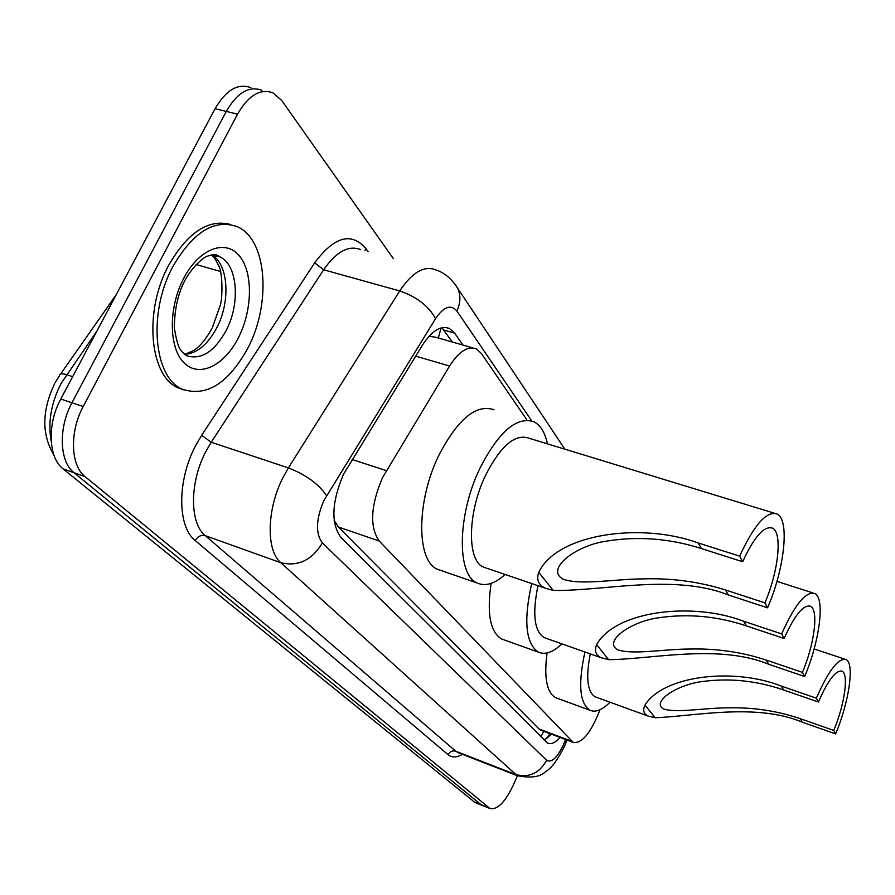 <?xml version="1.0" encoding="UTF-8"?>
<svg xmlns="http://www.w3.org/2000/svg" width="895" height="895" viewBox="0 0 895 895"><rect width="100%" height="100%" fill="white"/><g stroke="black" fill="none" stroke-linecap="round" stroke-linejoin="round"><path stroke-width="1.34" d="M526.696 419.621L481.297 353.38L476.408 348.938C467.995 345.593 459.045 351.299 449.558 366.055L382.355 477.919C370.597 505.977 369.545 527.01 379.189 541.016L573.247 742.391C581.672 743.667 590.219 733.699 598.889 712.487L599.896 709.757M472.873 347.92L435.831 337.27L429.085 336.207M334.137 520.286L338.332 526.987L539.003 728.944L541.486 730.443M462.972 345.067L454.638 333.13L449.503 328.532C440.922 325.142 431.893 330.691 422.406 345.19L343.445 474.406C331.631 502.397 330.792 523.396 340.917 537.414L547.718 743.186C551.152 744.618 555.303 742.716 560.158 737.469M517.478 775.786L512.98 785.821C504.903 802.491 497.24 810.053 489.99 808.521L85.092 476.643C70.582 465.691 69.396 431.782 83.19 406.531L237.544 114.168C248.508 95.273 260.356 88.18 273.087 92.923L281.735 100.508L393.196 258.398M474.999 802.513L63.053 468.857C48.352 457.86 46.976 424.096 60.77 399.036L215.08 108.709L226.278 111.427C237.242 92.588 249.134 85.551 261.944 90.294C249.134 85.551 237.242 92.588 226.278 111.427L71.947 402.772L226.278 111.427L237.544 114.168M63.053 468.857L74.039 472.739C59.428 461.764 58.153 427.933 71.947 402.772C58.153 427.933 59.428 461.764 74.039 472.739L481.096 804.694L74.039 472.739L85.092 476.643M482.729 805.612L489.99 808.521M551.633 734.258L544.026 739.941M441.94 327.738L452.367 342.024M215.08 108.709C226.043 89.925 237.98 82.922 250.868 87.688M247.725 348.379C228.315 383.373 206.622 397.022 182.625 389.325C153.828 378.205 147.563 312.556 173.048 266.251C193.309 231.704 214.766 218.548 237.432 226.771C267.202 239.569 271.465 303.886 247.725 348.379M184.068 389.963L178.552 388.016C149.678 376.873 143.345 311.281 168.831 265.032C187.905 232.163 208.501 218.671 230.619 224.544M781.648 633.895L784.121 638.482C794.693 614.921 803.531 604.215 810.635 606.351C818.802 610.211 814.349 644.434 802.423 672.369L804.661 676.508L768.626 664.224C718.685 643.74 652.623 659.201 608.667 659.682L601.261 657.769C595.678 655.129 594.135 650.754 596.641 644.657C615.268 610.804 692.193 601.474 743.644 621.231L781.648 633.895C794.961 604.27 806.059 590.834 814.953 593.586C825.224 598.542 819.574 641.502 804.661 676.508M784.121 638.482L746.34 625.874C717.242 616.14 687.986 613.444 658.586 617.796C630.964 621.387 602.626 641.603 617.807 649.826C633 655.028 663.978 649.032 689.374 649.043C715.966 648.316 741.575 651.985 766.209 660.051L802.423 672.369M537.962 585.688C532.223 613.791 534.248 631.087 544.026 637.553L546.095 638.28M561.915 643.874C552.953 652.343 545.1 655.095 538.376 652.131C525.667 643.527 523.43 620.671 531.686 583.54M504.232 639.925L501.647 639.008C490.214 632.161 486.701 613.612 491.109 583.383M739.662 556.142L742.682 561.747C754.306 536.519 764.296 525.343 772.665 528.207C782.644 533.118 778.303 572.106 764.878 602.85L767.574 607.828L728.385 594.974C674.013 573.348 602.603 591.427 553.211 590.409L545.346 588.205C538.454 584.95 536.25 579.658 538.723 572.308C557.596 533.096 642.051 522.311 698.134 542.929L739.662 556.142C754.317 524.425 766.87 510.407 777.319 514.099C789.893 520.398 784.356 569.332 767.574 607.828M742.682 561.747L701.411 548.568C669.46 538.331 637.419 535.915 605.277 541.341C575.037 545.883 544.831 569.533 563.279 579.266C581.079 585.475 614.697 579.065 642.297 578.908C671.116 577.924 698.838 581.605 725.465 589.95L764.878 602.85M774.276 513.171L528.867 438.17C515.095 433.504 500.652 445.889 485.56 475.312C467.481 512.488 466.854 560.617 483.345 567.05L486.388 568.09M505.116 574.478C494.7 583.82 485.392 586.661 477.192 583.003C456.595 575.105 457.255 514.804 480 468.13C498.951 431.368 516.986 415.94 534.102 421.858C540.591 425.304 545.021 432.632 547.404 443.83M441.38 570.63L437.61 569.332C416.287 561.176 416.153 501.234 438.942 455.119C457.96 418.826 476.341 403.712 494.062 409.798M816.363 698.189L818.433 702.016C828.121 679.931 836.019 669.684 842.15 671.284C848.952 674.382 844.488 704.846 833.782 730.443L835.661 733.922L802.334 722.198C756.141 702.788 694.71 716.213 655.151 717.745L648.204 716.101C643.594 713.908 642.532 710.227 645.004 705.07C663.217 675.412 733.833 667.222 781.346 686.096L816.363 698.189C828.569 670.411 838.492 657.556 846.155 659.615C854.714 663.587 849.064 701.848 835.661 733.922M818.433 702.016L783.595 689.978C756.89 680.748 729.984 677.907 702.899 681.453C677.481 684.339 650.866 701.904 663.542 708.952C676.676 713.349 705.383 707.71 728.91 707.833C753.579 707.307 777.375 710.921 800.287 718.685L833.782 730.443M590.286 653.898C585.722 677.481 587.321 691.79 595.063 696.802L596.518 697.328M610.021 702.239C602.201 710.026 595.477 712.688 589.861 710.227C579.613 703.369 577.969 683.959 584.927 652.007M557.428 698.324L555.616 697.664C546.7 692.462 543.847 677.56 547.069 652.97M352.127 459.504L386.316 470.613M441.134 327.928L438.315 337.986M543.847 731.327L540.804 736.73M338.332 526.987L379.189 541.016M415.694 356.109L449.558 366.055M539.003 728.944L571.681 741.239M531.697 420.885L456.897 311.057C450.946 304.054 443.819 306.605 435.529 318.687L323.878 500.585C315.901 519.402 315.398 533.521 322.39 542.918L546.655 760.303C551.499 763.032 557.082 757.92 563.403 744.953L565.562 739.505M565.002 741.026L566.423 741.53L564.432 746.475C557.339 760.403 551.074 768.76 545.637 771.546C540.535 776.983 531.048 778.348 517.176 775.663L280.795 562.709C266.016 550.604 266.665 509.434 282.865 477.796L288.391 467.906L211.22 442.242L205.66 451.885C189.438 482.763 189.639 523.385 205.302 535.68L455.734 751.207L458.665 752.863M462.469 754.34C456.741 757.685 451.941 757.808 448.082 754.686L195.211 540.524C197.784 536.318 201.151 534.707 205.302 535.68L280.795 562.709C298.125 566.803 311.986 560.203 322.39 542.918M195.211 540.524C177.4 526.819 177.009 480.995 195.356 446.202L201.643 435.339L314.66 262.873C334.159 236.638 351.176 231.783 365.708 248.318L368.08 251.596M83.19 406.531L60.77 399.036M488.871 807.816L473.354 801.596M326.585 495.651C318.642 483.938 305.911 474.686 288.391 467.906L399.718 290.942L323.643 269.775L211.22 442.242L201.643 435.339M435.529 318.687C428.783 306.079 416.846 296.838 399.718 290.942C412.215 272.293 424.185 265.267 435.641 269.876C439.546 270.961 449.178 274.933 457.311 287.72L455.376 284.711M360.774 249.627C348.681 244.883 336.307 251.596 323.643 269.775L314.66 262.873M546.655 760.303C539.293 773.381 528.856 778.091 515.341 774.421L455.734 751.207C452.467 750.323 449.916 751.487 448.082 754.686M364.97 250.757L365.708 248.318M456.897 311.057C460.746 302.655 460.891 294.88 457.311 287.72L564.868 449.167M548.613 735.791L547.841 737.782M549.15 734.985L550.459 735.477M443.931 330.076L454.638 333.13M96.817 331.217L60.994 383.597C51.082 403.22 47.815 422.406 51.172 441.145M55.177 382.668L59.35 375.866C59.641 373.685 62.023 373.271 66.476 374.636L72.663 376.661M196.072 264.506L220.595 271.521M225.965 330.881C214.039 352.104 200.816 360.327 186.294 355.561L181.774 351.466C181.405 349.99 178.15 351.097 174.368 328.197C174.391 309.636 177.96 293.605 185.052 280.113C192.716 266.262 203.903 257.066 207.248 256.205C213.211 254.527 216.31 254.124 216.545 254.985L219.622 256.731C237.712 264.338 240.643 303.618 225.965 330.881M238.271 337.986C224.164 365.91 199.014 378.137 183.945 362.743C168.663 347.797 168.282 307.433 183.833 278.11C199.171 248.553 225.462 238.797 239.289 255.802C253.352 272.404 252.591 310.285 238.271 337.986M211.925 255.03C228.628 264.428 230.664 301.939 216.624 328.062C207.584 344.732 196.922 353.491 184.65 354.308M210.392 255.097L219.622 256.731L212.439 254.706M218.19 255.701L218.548 256.429M596.641 644.657L608.667 659.682M766.209 660.051L768.626 664.224M743.644 621.231L746.34 625.874M538.723 572.308L553.211 590.409M725.465 589.95L728.385 594.974M698.134 542.929L701.411 548.568M645.004 705.07L655.151 717.745M800.287 718.685L802.334 722.198M781.346 686.096L783.595 689.978M550 733.643L546.498 738.711M540.647 730.13L573.247 742.391M517.176 775.663L459.359 753.131M566.423 741.53L566.982 740.031M445.811 327.481L449.503 328.532M60.558 374.144L116.316 294.522M54.595 383.754C41.819 410.682 41.573 434.433 53.868 454.973M474.495 802.312L482.226 805.41M182.625 389.325L178.552 388.016M185.108 354.308L194.036 350.281C200.223 346.13 206.174 338.892 211.891 328.577M212.361 327.671L220.181 305.519C222.754 298.538 222.654 272.751 218.951 266.151C212.361 252.961 212.663 257.245 211.332 255.041M810.635 606.351L809.046 605.837M601.261 657.769L544.026 637.553M538.376 652.131L501.647 639.008M812.895 592.926L776.949 581.381M772.665 528.207L770.304 527.479M545.346 588.205L483.345 567.05M477.192 583.003L437.61 569.332M842.15 671.284L841.031 670.903M648.204 716.101L595.063 696.802M589.861 710.227L555.616 697.664M844.723 659.134L814.148 648.931"/></g></svg>
